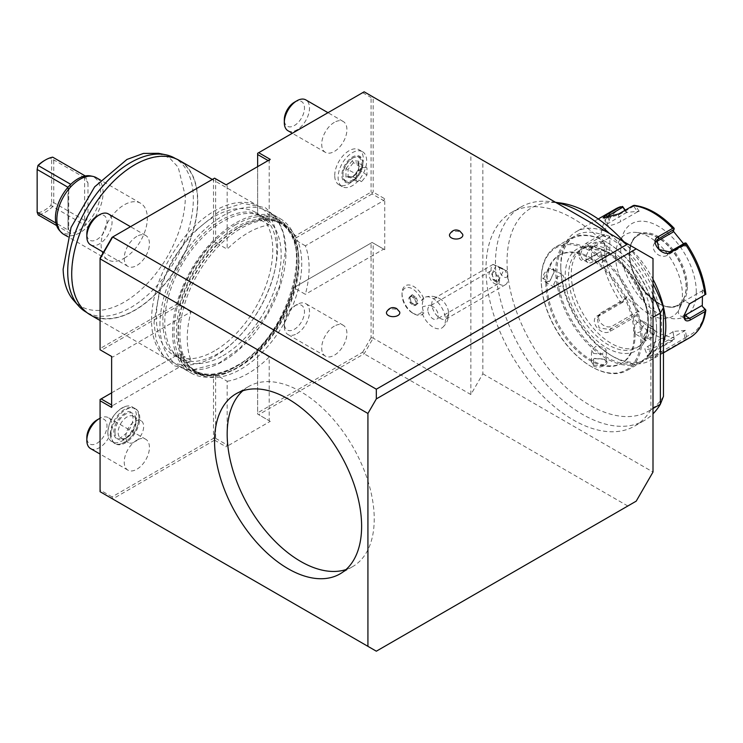 <?xml version="1.0" encoding="UTF-8"?>
<svg xmlns="http://www.w3.org/2000/svg" width="743" height="743" viewBox="0 0 743 743"><rect width="100%" height="100%" fill="white"/><g stroke="black" fill="none" stroke-linecap="round" stroke-linejoin="round"><path stroke-width="0.56" stroke-dasharray="3.71 2.79" d="M635.924 315.636L633.194 318.004A74.272 42.88 -120 0 0 672.638 340.777L674.18 339.44L673.957 337.591A72.071 41.608 60 0 1 635.924 315.636L639.175 311.976L637.55 311.531L612.455 326.019A8.916 7.031 35.1 0 1 601.746 323.994A8.916 7.031 35.1 0 1 599.703 314.103L597.196 317.679L599.034 327.886L609.975 329.558L633.751 315.831L637.55 311.531M633.751 315.831L634.318 316.425M672.638 340.777L649.828 353.947L646.93 356.464L651.5 357.717L662.403 352.823L685.213 339.653A74.272 42.88 -120 0 0 690.052 337.508M615.78 208.857A74.272 42.88 -120 0 0 600.901 234.769L586.496 243.091C582.01 245.961 579.466 250.029 578.843 255.304C579.466 260.254 582.02 261.777 586.496 259.855L600.901 251.533A74.272 42.88 -120 0 0 620.619 302.364L597.809 315.534C587.871 320.679 601.44 337.452 610.384 331.174L633.194 318.004M663.462 342.978A74.272 42.88 60 0 1 650.441 360.383A74.272 42.88 60 0 1 613.3 356.705A74.272 42.88 60 0 1 560.779 265.734A74.272 42.88 60 0 1 576.159 231.732A74.272 42.88 60 0 1 653.004 279.284M705.404 309.432A72.071 41.608 60 0 1 686.383 336.477L685.213 339.653M683.894 315.441L689.207 304.082M600.901 234.769L604.486 234.602A72.071 41.608 60 0 1 623.507 207.548M620.619 302.364L622.578 301.816L623.507 300.181A72.071 41.608 60 0 1 604.486 251.171L609.845 252.973L609.845 236.395L608.981 237.909L602.694 235.8L602.647 234.797M602.694 235.8L587.323 244.679C583.339 247.205 581.072 250.753 580.524 255.304L582.623 259.53L587.323 259.233L600.901 251.533M604.486 251.171L602.647 250.456M639.175 311.976L626.739 296.513L626.628 297.952L622.829 302.243L622.578 301.816M622.829 302.243L599.053 315.97L597.196 317.679M626.628 297.952L601.542 312.441A8.916 7.031 35.1 0 0 599.703 314.103M696.284 291.813A53.477 30.872 60 0 1 658.465 313.648A53.477 30.872 60 0 1 620.656 248.153A53.477 30.872 60 0 1 658.465 226.318A53.477 30.872 60 0 1 696.284 291.813M626.739 296.513L623.507 300.181M686.383 336.477L685.39 330.375L672.963 331.48L673.957 337.591M683.931 315.868A8.916 5.145 -60 0 1 680.272 315.905A8.916 5.145 -60 0 1 678.907 308.763A8.916 5.145 -60 0 1 684.73 300.906L701.42 291.275L705.07 294.897M685.919 243.017L686.383 243.853A72.071 41.608 60 0 1 705.404 292.863L705.85 294.377M705.404 292.863L702.284 289.761L701.42 291.275M634.085 205.319L635.924 206.443A72.071 41.608 60 0 1 673.957 228.398L674.18 228.407M625.272 210.167L626.739 212.359L639.175 211.253L637.55 211.82L633.751 206.183L634.318 205.393M633.751 206.183L618.38 215.052L604.626 218.498L604.588 217.987M626.739 212.359L609.938 222.426A8.916 1.885 158.8 0 0 607.087 225.166L604.449 218.349M624.974 210.334L626.628 212.795M609.845 236.395L604.486 234.602M702.284 289.761L702.432 296.42M683.56 243.806L685.39 246.221L686.383 243.853M673.957 228.398L673.297 231.147M639.175 211.253L635.924 206.443M608.981 237.909L592.292 247.54A8.916 5.145 120 0 0 586.468 255.397A8.916 5.145 120 0 0 587.834 262.539A8.916 5.145 120 0 0 592.292 262.093L608.981 252.462L602.694 250.354M609.845 252.973L608.981 252.462M629.386 254.022A40.113 23.154 60 0 1 637.689 235.661A40.113 23.154 60 0 1 647.627 233.961A40.113 23.154 60 0 1 686.105 286.77A40.113 23.154 60 0 1 684.238 297.376A40.113 23.154 60 0 1 677.802 305.132A40.113 23.154 60 0 1 646.893 294.386A40.113 23.154 60 0 1 629.386 254.022M615.613 256.149A47.236 27.277 -120 0 0 642.955 309.868A47.236 27.277 -120 0 0 680.216 307.221A47.236 27.277 -120 0 0 682.418 294.72A47.236 27.277 -120 0 0 637.095 232.522A47.236 27.277 -120 0 0 615.613 256.149M685.39 246.221L683.764 245.784L684.935 243.007M683.764 245.784L667.075 255.416A8.916 7.031 -144.9 0 1 656.366 253.391A8.916 7.031 -144.9 0 1 654.323 243.5A8.916 7.031 -144.9 0 1 655.995 241.93M672.963 230.757L672.852 232.197M637.55 211.82L620.86 221.451A8.916 1.885 158.8 0 1 612.251 224.971A8.916 1.885 158.8 0 1 607.087 225.166M672.963 331.48L674.18 339.44M674.012 339.077L650.236 352.804L647.682 355.043L647.552 355.953L652.744 355.851L661.159 351.829L684.935 338.102L685.919 338.39M685.39 330.375L658.669 345.43A8.916 1.885 -21.2 0 1 650.06 348.941A8.916 1.885 -21.2 0 1 644.905 349.136L647.552 355.953M684.935 338.102L683.764 330.941M672.852 331.917L647.757 346.405A8.916 1.885 -21.2 0 0 644.905 349.136M560.779 268.158L560.779 268.158A71.3 41.171 60 0 1 611.201 239.051A71.3 41.171 60 0 1 661.623 326.381A71.3 41.171 60 0 1 611.201 355.488A71.3 41.171 60 0 1 560.779 268.158L560.779 265.734L560.779 268.158M651.119 320.317A56.449 32.59 -120 0 0 626.47 263.505A56.449 32.59 -120 0 0 582.976 248.385A56.449 32.59 -120 0 0 571.283 274.223A56.449 32.59 -120 0 0 595.923 331.034A56.449 32.59 -120 0 0 639.426 346.154A56.449 32.59 -120 0 0 651.119 320.317M656.58 328.564A70.409 40.651 -120 0 0 606.79 242.329A70.409 40.651 -120 0 0 556.999 271.074A70.409 40.651 -120 0 0 606.79 357.309A70.409 40.651 -120 0 0 656.58 328.564L656.58 329.288A71.3 41.171 -120 0 0 606.158 241.958A71.3 41.171 -120 0 0 570.503 238.429A71.3 41.171 -120 0 0 555.736 271.074A71.3 41.171 -120 0 0 586.859 342.829A71.3 41.171 -120 0 0 641.813 361.934A71.3 41.171 -120 0 0 656.58 329.288L656.58 328.564M643.652 336.746L648.37 327.096L655.001 330.198C654.973 338.334 642.983 345.263 643.652 336.746L648.007 327.357L652.465 326.706L654.165 330.198L650.645 337.517L645.035 339.57L643.652 336.746M541.238 279.442A71.3 41.171 60 0 1 556.005 246.797A71.3 41.171 60 0 1 610.96 265.901A71.3 41.171 60 0 1 642.082 337.656A71.3 41.171 60 0 1 627.315 370.302A71.3 41.171 60 0 1 591.66 366.773A71.3 41.171 60 0 1 541.238 279.442L541.238 280.167A70.409 40.651 60 0 1 591.029 251.422A70.409 40.651 60 0 1 640.819 337.656A70.409 40.651 60 0 1 591.029 366.41A70.409 40.651 60 0 1 541.238 280.167L541.238 279.442M554.167 271.984C554.835 263.468 542.845 270.396 542.817 278.532L549.448 281.643L554.167 271.984L552.783 269.161L547.173 271.214L543.653 278.532L545.353 282.024L549.811 281.374L554.167 271.984M604.579 242.868L603.957 250.168L593.23 249.416C585.521 245.747 597.53 238.828 604.579 242.868L604.161 243.602L606.334 246.815L603.539 250.354L593.657 249.667L591.484 246.815L596.062 242.989L604.161 243.602M593.239 365.862C600.316 369.903 612.288 362.974 604.579 359.315L593.861 358.572L593.239 365.862L593.657 365.129L601.756 365.742L606.334 361.915L604.161 359.064L594.279 358.377L591.484 361.915L593.657 365.129M553.739 284.355L557.287 277.046L562.878 274.984L564.243 278.291L561.299 285.944L555.458 287.857L553.739 284.355M635.144 334.387A62.393 36.026 -120 0 0 607.913 271.594A62.393 36.026 -120 0 0 559.832 254.886A62.393 36.026 -120 0 0 546.913 283.445A62.393 36.026 60 0 0 574.144 346.229A62.393 36.026 60 0 0 622.225 362.946A62.393 36.026 60 0 0 635.144 334.387M545.864 284.049A62.393 36.026 60 0 1 558.782 255.49A62.393 36.026 60 0 1 606.864 272.207A62.393 36.026 60 0 1 634.095 334.991A62.393 36.026 60 0 1 621.176 363.55A62.393 36.026 60 0 1 573.094 346.842A62.393 36.026 60 0 1 545.864 284.049M663.462 396.353A117.292 67.715 60 0 1 529.583 340.285A117.292 67.715 60 0 1 556.052 202.542M624.027 241.846A117.292 67.715 60 0 1 653.004 283.65M653.004 294.98A123.301 71.189 -120 0 0 609.362 233.386M555.894 202.505A123.301 71.189 -120 0 0 551.52 201.762A123.301 71.189 -120 0 0 520.982 206.991A123.301 71.189 -120 0 0 520.982 349.359A123.301 71.189 -120 0 0 644.274 420.547A123.301 71.189 -120 0 0 653.004 413.823M653.004 408.483L650.905 409.69L650.905 318.506L653.004 317.298M653.004 258.573L373.172 97.017L373.172 192.112L372.122 192.716L371.073 192.112L293.485 236.906L293.81 239.144A86.16 49.744 120 0 0 279.702 221.804A86.16 49.744 120 0 0 257.635 218.256L261.833 220.68A86.16 49.744 120 0 1 274.966 220.866L272.44 220.355A85.324 49.261 -60 0 1 296.318 284.69A85.324 49.261 -60 0 1 238.633 367.256A85.324 49.261 120 0 1 188.657 365.472A85.324 49.261 120 0 1 185.341 295.686A85.324 49.261 120 0 1 238.633 227.915A85.324 49.261 -60 0 1 272.44 220.355L280.938 223.55A85.269 49.233 -60 0 1 294.014 291.878A85.269 49.233 -60 0 1 238.308 367.014A85.269 49.233 120 0 1 195.669 371.24L188.657 365.472L190.366 367.404A86.16 49.744 120 0 0 197.749 373.46A86.16 49.744 120 0 0 219.817 377.007L215.619 374.583L213.51 375.429A87.646 50.598 -60 0 1 177.661 354.727L179.434 353.696A86.16 49.744 120 0 0 193.542 371.036A86.16 49.744 120 0 0 215.619 374.583L215.619 438.333L214.56 438.937L214.56 440.153L226.123 446.822L227.172 445.001L227.172 381.252L219.817 377.007A86.16 49.744 -60 0 0 240.825 369.197A86.16 49.744 -60 0 0 261.833 352.749A86.16 49.744 120 0 0 298.008 290.086L305.364 294.33A86.16 49.744 120 0 0 305.364 245.822L383.676 200.601L372.122 193.932L372.122 192.716M227.172 381.252A86.16 49.744 -60 0 0 269.189 357.002L269.189 420.742L257.635 414.074L257.635 350.325A86.16 49.744 120 0 0 293.81 287.662L372.122 242.45L373.172 243.054L373.172 338.149L470.867 394.542L482.839 373.803L482.839 160.33M482.839 373.803L653.004 472.046M650.905 409.69A123.301 71.189 60 0 1 634.819 425.999A123.301 71.189 60 0 1 511.528 354.82A123.301 71.189 60 0 1 511.528 212.442A123.301 71.189 60 0 1 650.905 318.506M112.063 237.342L213.51 178.766L213.51 240.379A89.132 51.462 -60 0 1 257.635 214.903L257.635 153.299L364.144 91.807L373.172 97.017L371.073 97.519L371.073 192.112M470.867 394.542L470.867 153.42M627.798 506.011L364.144 353.798L362.658 352.228L257.635 412.857L257.635 349.953L269.189 357.002M372.122 193.932L293.81 239.144L298.008 241.568A86.16 49.744 -60 0 1 298.008 290.086L293.485 287.847L371.073 243.054L371.073 337.647L373.172 338.149L364.144 353.798L258.685 414.678L257.635 414.074L257.635 412.857M373.172 243.054L384.735 249.722L384.735 198.78L373.172 192.112M412.458 312.961A14.767 8.526 -120 0 1 402.019 294.887A14.767 8.526 -120 0 1 409.922 287.755A14.767 8.526 -120 0 1 421.662 300.534A17.544 10.133 60 0 1 425.46 297.079A17.544 10.133 60 0 1 437.766 302.271A17.544 10.133 60 0 1 445.345 318.013A17.544 10.133 60 0 1 442.865 327.226A17.544 10.133 60 0 1 421.662 311.921A14.767 8.526 -120 0 1 412.458 312.961L413.786 313.732A16.634 9.603 60 0 1 402.019 293.355A16.634 9.603 60 0 1 405.464 285.739A16.634 9.603 60 0 1 423.891 299.011L423.909 299.011A17.098 9.873 60 0 0 422.414 306.943A17.098 9.873 60 0 0 423.909 312.924L421.662 311.921M384.735 198.78L383.676 200.601M384.735 249.722L383.676 249.119L305.364 294.33M371.073 243.054L372.122 242.45L383.676 249.119M177.661 303.785A87.646 50.598 -60 0 1 213.51 241.679L215.619 242.515A86.16 49.744 120 0 0 179.434 305.178L177.661 303.785L100.073 348.578L100.073 349.786L101.122 350.399L112.676 357.067L190.988 311.846A86.16 49.744 120 0 0 190.988 360.364L112.676 405.585L111.626 404.972M257.635 166.636L257.635 214.903A89.132 51.462 -60 0 1 280.139 218.628A89.132 51.462 -60 0 1 294.609 236.255A89.132 51.462 -60 0 1 298.593 259.428A89.132 51.462 120 0 1 294.609 287.197A89.132 51.462 -60 0 1 257.635 351.253A89.132 51.462 120 0 1 213.51 376.72A89.132 51.462 -60 0 1 191.007 373.005A89.132 51.462 -60 0 1 176.537 355.368A89.132 51.462 120 0 1 172.552 332.205A89.132 51.462 -60 0 1 176.537 304.426A89.132 51.462 -60 0 1 213.51 240.379L213.51 241.679M257.635 216.204A87.646 50.598 -60 0 1 293.485 236.906M293.485 287.847A87.646 50.598 -60 0 1 257.635 349.953M214.56 440.153L112.676 498.98L112.063 496.909L213.51 438.333L213.51 375.429M112.063 496.909L100.073 489.981L100.073 399.52L177.661 354.727M190.988 311.846L179.434 305.178L101.122 350.399M100.073 258.109L100.073 348.578M136.833 236.385A17.823 10.291 120 0 0 125.186 252.091A17.823 10.291 120 0 0 127.917 266.375A17.823 10.291 120 0 0 136.833 265.492A17.823 10.291 120 0 0 148.479 249.787A17.823 10.291 120 0 0 145.749 235.503A17.823 10.291 120 0 0 136.833 236.385M159.94 324.923A89.132 51.462 -60 0 1 198.845 235.225A89.132 51.462 -60 0 1 267.536 211.346A89.132 51.462 -60 0 1 285.99 252.146A89.132 51.462 -60 0 1 247.085 341.845A89.132 51.462 -60 0 1 178.404 365.723A89.132 51.462 -60 0 1 159.94 324.923M222.965 355.73A82.297 47.515 120 0 0 276.73 283.213A82.297 47.515 120 0 0 264.118 217.262A82.297 47.515 120 0 0 222.965 221.34A82.297 47.515 -60 0 0 169.209 293.866A82.297 47.515 -60 0 0 181.821 359.807A82.297 47.515 -60 0 0 222.965 355.73M214.56 350.882A82.297 47.515 -60 0 1 173.416 354.959A82.297 47.515 -60 0 1 160.804 289.008A82.297 47.515 -60 0 1 214.56 216.492A82.297 47.515 120 0 1 255.713 212.414A82.297 47.515 120 0 1 268.325 278.365A82.297 47.515 120 0 1 214.56 350.882M277.585 247.298A89.132 51.462 120 0 0 259.131 206.498A89.132 51.462 120 0 0 190.449 230.376A89.132 51.462 120 0 0 151.544 320.075A89.132 51.462 120 0 0 169.998 360.875A89.132 51.462 120 0 0 238.679 336.997A89.132 51.462 120 0 0 277.585 247.298M179.295 160.404A89.132 51.462 -60 0 1 197.759 201.214A89.132 51.462 120 0 1 158.853 290.903A89.132 51.462 120 0 1 90.172 314.781M197.545 201.334A88.835 51.286 -60 0 1 158.77 290.727A88.835 51.286 -60 0 1 90.321 314.53A88.835 51.286 -60 0 1 71.922 273.861A88.835 51.286 -60 0 1 110.698 184.459A88.835 51.286 -60 0 1 179.147 160.664A88.835 51.286 -60 0 1 197.545 201.334M90.321 314.53L86.114 312.106A88.835 51.286 120 0 0 154.572 288.303A88.835 51.286 120 0 0 193.347 198.901A88.835 51.286 120 0 0 175.469 158.547M158.482 153.299L169.692 158.11L178.218 167.268L185.351 196.245A86.448 49.911 -60 0 1 142.136 288.674A86.448 49.911 -60 0 1 73.603 300.311M124.23 258.22A32.683 18.872 120 0 0 145.582 229.42A32.683 18.872 120 0 0 140.566 203.229A32.683 18.872 120 0 0 124.23 204.845A32.683 18.872 120 0 0 102.878 233.646A32.683 18.872 120 0 0 107.893 259.836A32.683 18.872 120 0 0 124.23 258.22M63.629 234.286A32.683 18.872 120 0 0 79.975 232.661A32.683 18.872 -60 0 0 101.317 203.861A32.683 18.872 -60 0 0 96.311 177.679M37.15 212.201L37.15 210.78L38.199 214.931A31.94 18.436 120 0 0 52.697 206.563L85.259 225.361A31.94 18.436 120 0 0 100.389 195.409A31.94 18.436 120 0 0 90.665 175.942M85.259 175.961L87.99 183.057L84.628 177.716L84.628 220.448C85.751 220.662 86.866 218.879 87.99 215.117L85.259 225.361A31.94 18.436 -60 0 1 78.015 230.924A31.94 18.436 120 0 1 70.761 233.729L68.031 226.643L68.727 229.438L68.031 230.033L55.929 223.049M84.628 177.716L53.747 159.894L51.648 160.107L50.83 157.999L52.697 157.163L53.747 159.894L53.747 202.625L51.648 202.412L50.83 205.458A30.454 17.581 120 0 1 37.958 212.888M84.628 220.448L53.747 202.625L52.697 206.563L50.83 205.458M51.648 160.107L51.648 202.412M50.83 157.999A30.454 17.581 120 0 0 44.394 160.581M37.15 210.78L37.15 168.475M68.031 230.033L67.984 187.273M68.031 187.301L68.727 189.837L68.031 194.573L70.761 184.338M59.31 230.256A31.94 18.436 120 0 0 70.761 233.729L56.626 225.566M136.833 440.153A17.823 10.291 120 0 0 125.186 455.858A17.823 10.291 120 0 0 127.917 470.143A17.823 10.291 120 0 0 136.833 469.26A17.823 10.291 120 0 0 148.479 453.555A17.823 10.291 120 0 0 145.749 439.271A17.823 10.291 120 0 0 136.833 440.153M107.846 432.63A20.2 11.665 120 0 0 108.209 436.122A20.2 11.665 120 0 0 123.737 439.837A20.2 11.665 120 0 0 136.415 416.136A20.2 11.665 120 0 0 125.335 406.458A20.2 11.665 120 0 0 107.846 432.63M111.626 392.852L179.434 353.696L183.642 356.12A86.16 49.744 -60 0 1 183.642 307.602A86.16 49.744 120 0 1 219.817 244.939A86.16 49.744 -60 0 1 240.825 228.5A86.16 49.744 -60 0 1 261.833 220.68L269.189 224.934L269.189 161.185L270.238 159.364M213.51 438.333L214.56 438.937M215.619 438.333L227.172 445.001M269.189 420.742L270.238 421.355L226.123 446.822M270.238 421.355L258.685 414.678M449.682 234.221A6.687 3.864 180 0 1 454.382 231.444A6.687 3.864 180 0 1 460.883 232.438A6.687 3.864 180 0 1 462.638 234.221M386.657 311.846A6.687 3.864 180 0 1 391.357 309.069A6.687 3.864 180 0 1 397.858 310.063A6.687 3.864 180 0 1 399.613 311.846M226.123 184.831L214.56 178.162L213.51 178.766M227.172 185.444L227.172 249.184A86.16 49.744 -60 0 1 269.189 224.934M215.619 178.766L215.619 242.515L227.172 249.184M111.626 356.464L112.676 357.067M111.626 407.405L112.676 405.585M190.988 360.364L183.642 356.12A86.16 49.744 120 0 0 190.366 367.404M100.073 491.699L100.073 489.981M305.364 245.822L298.008 241.568A86.16 49.744 120 0 0 283.9 224.228A86.16 49.744 120 0 0 274.966 220.866M362.658 92.661L371.073 97.519M334.313 122.372A17.823 10.291 120 0 0 322.666 138.077A17.823 10.291 120 0 0 325.397 152.361A17.823 10.291 120 0 0 334.313 151.479A17.823 10.291 120 0 0 345.959 135.774A17.823 10.291 120 0 0 343.22 121.49A17.823 10.291 120 0 0 334.313 122.372M334.731 175.497A20.2 11.665 -60 0 1 343.554 155.166A20.2 11.665 -60 0 1 359.12 149.752A20.2 11.665 -60 0 1 363.299 159.002A20.2 11.665 -60 0 1 354.485 179.332A20.2 11.665 -60 0 1 338.919 184.747A20.2 11.665 -60 0 1 334.731 175.497M268.139 160.572L269.189 161.185M288.005 130.768A17.823 10.291 -60 0 0 296.912 129.886A17.823 10.291 120 0 0 308.559 114.181A17.823 10.291 120 0 0 305.828 99.896M294.395 102.237A14.256 8.238 120 0 1 304.481 108.06A14.256 8.238 120 0 1 294.395 125.521A14.256 8.238 -60 0 1 284.309 119.697M362.482 151.693A20.2 11.665 120 0 1 366.661 160.943A20.2 11.665 -60 0 1 357.847 181.273A20.2 11.665 -60 0 1 342.272 186.688A20.2 11.665 -60 0 1 338.093 177.438A20.2 11.665 120 0 1 346.907 157.107A20.2 11.665 120 0 1 362.482 151.693L359.12 149.752M362.881 163.126A14.851 8.572 -60 0 1 352.377 181.32A14.851 8.572 -60 0 1 341.873 175.255A14.851 8.572 120 0 1 352.377 157.061A14.851 8.572 120 0 1 362.881 163.126L362.881 163.729A14.108 8.145 -60 0 1 352.906 181.013A14.108 8.145 -60 0 1 342.922 175.255A14.108 8.145 -60 0 1 352.906 157.971A14.108 8.145 -60 0 1 362.881 163.729M352.906 157.971L352.377 158.268A13.374 7.718 -60 0 0 342.922 174.642L342.922 175.255M352.377 158.268A13.374 7.718 -60 0 1 361.832 163.729A13.374 7.718 120 0 1 352.377 180.103A13.374 7.718 120 0 1 342.922 174.642M358.785 161.222L358.785 169.757L352.377 177.726L345.978 177.15L348.105 176.444L348.105 169.33L353.445 162.689L358.785 163.163L358.785 170.277L353.445 176.918L347.678 176.314L353.445 176.918L352.377 177.726L353.445 176.918L361.618 181.636L356.287 181.162L356.287 174.048L361.618 167.407L353.445 162.689L352.377 160.646L358.785 161.222L358.785 163.163L366.958 167.89L366.958 175.004L361.618 181.636M345.978 177.15L345.978 168.615L356.287 174.048M358.785 169.757L366.958 175.004M361.618 167.407L366.958 167.89M356.287 181.162L348.105 176.444M371.073 337.647L362.658 352.228M334.313 326.14A17.823 10.291 120 0 0 322.666 341.845A17.823 10.291 120 0 0 325.397 356.129A17.823 10.291 120 0 0 334.313 355.247A17.823 10.291 120 0 0 345.959 339.542A17.823 10.291 120 0 0 343.22 325.258A17.823 10.291 120 0 0 334.313 326.14M296.912 333.663A17.823 10.291 120 0 0 308.559 317.948A17.823 10.291 120 0 0 305.828 303.664A17.823 10.291 120 0 0 296.912 304.546L296.912 304.546A17.823 10.291 -60 0 0 284.309 326.381A17.823 10.291 -60 0 0 288.005 334.545A17.823 10.291 -60 0 0 296.912 333.663M294.395 306.005A14.256 8.238 120 0 1 304.481 311.828A14.256 8.238 120 0 1 294.395 329.288A14.256 8.238 -60 0 1 284.309 323.474A14.256 8.238 -60 0 1 294.395 306.005L296.912 304.546M242.785 390.79A103.983 60.034 60 0 1 248.71 386.481A103.983 60.034 60 0 1 328.833 414.343A103.983 60.034 60 0 1 374.231 518.985A103.983 60.034 60 0 1 352.693 566.593A103.983 60.034 60 0 1 346.006 569.565M90.525 448.558A17.823 10.291 -60 0 0 99.441 447.676A17.823 10.291 120 0 0 111.088 431.962A17.823 10.291 120 0 0 108.348 417.677A17.823 10.291 120 0 0 100.073 418.216M96.915 420.018A14.256 8.238 120 0 1 107.001 425.841A14.256 8.238 120 0 1 96.915 443.302A14.256 8.238 -60 0 1 86.838 437.488M110.363 434.088A20.2 11.665 -60 0 1 119.186 413.758A20.2 11.665 -60 0 1 134.752 408.344A20.2 11.665 -60 0 1 138.569 414.102A20.2 11.665 -60 0 1 138.932 417.594A20.2 11.665 -60 0 1 121.443 443.766A20.2 11.665 -60 0 1 114.552 443.339A20.2 11.665 -60 0 1 110.363 434.088M135.588 408.826A20.2 11.665 -60 0 0 120.022 414.241A20.2 11.665 -60 0 0 111.209 434.571A20.2 11.665 120 0 0 115.388 443.822A20.2 11.665 120 0 0 130.954 438.407A20.2 11.665 120 0 0 139.777 418.077A20.2 11.665 -60 0 0 135.588 408.826L134.752 408.344M114.989 432.389A14.851 8.572 -60 0 1 125.493 414.195A14.851 8.572 -60 0 1 135.997 420.259A14.851 8.572 120 0 1 125.493 438.454A14.851 8.572 120 0 1 114.989 432.389M135.997 422.08A12.631 7.291 -60 0 0 133.378 416.303A12.631 7.291 -60 0 0 123.644 419.684A12.631 7.291 -60 0 0 118.137 432.389A12.631 7.291 120 0 0 120.756 438.166A12.631 7.291 120 0 0 127.062 437.543A12.631 7.291 120 0 0 135.997 422.08L135.997 420.259M125.808 436.819A12.631 7.291 -60 0 1 131.316 424.104A12.631 7.291 -60 0 1 141.049 420.724A12.631 7.291 -60 0 1 143.659 426.51A12.631 7.291 -60 0 1 138.152 439.215A12.631 7.291 -60 0 1 128.418 442.596A12.631 7.291 -60 0 1 125.808 436.819M90.525 244.781A17.823 10.291 -60 0 0 99.441 243.899A17.823 10.291 120 0 0 111.088 228.194A17.823 10.291 120 0 0 108.348 213.91M96.915 216.25A14.256 8.238 120 0 1 107.001 222.073A14.256 8.238 120 0 1 96.915 239.534A14.256 8.238 -60 0 1 86.838 233.711M421.662 300.534L423.891 299.011M499.77 267.935L506.986 271A5.944 3.427 60 0 1 507.859 274.455A5.944 3.427 60 0 1 502.844 276.322A5.944 3.427 60 0 1 499.77 267.935L493.12 264.424A11.888 6.863 -120 0 0 491.123 270.926A11.888 6.863 -120 0 0 496.761 282.089A11.888 6.863 -120 0 0 505.398 284.745L446.162 318.951A11.888 6.863 -120 0 1 437.525 316.286A11.888 6.863 -120 0 1 431.897 305.122A11.888 6.863 60 0 1 434.284 298.361A11.888 6.863 60 0 1 441.286 299.643A11.888 6.863 60 0 1 448.549 312.19A17.823 8.851 173.8 0 1 445.345 318.013M423.891 312.942A16.634 9.603 60 0 1 422.108 314.558A16.634 9.603 60 0 1 413.786 313.732M446.162 318.951A11.888 6.863 -120 0 0 448.558 312.246A11.888 6.863 -120 0 0 448.549 312.19M505.398 284.745A11.888 6.863 -120 0 0 507.859 279.312A11.888 6.863 -120 0 0 507.785 277.984A11.888 6.863 -120 0 0 504.135 269.096L506.986 271M493.12 264.424L504.135 269.096M497.494 266.124L504.033 269.495L497.494 266.124M492.414 275.393L492.6 272.672L494.569 272.179L498.655 278.04L498.181 281.439L497.596 281.736L498.181 281.439C496.612 282.47 494.819 281.708 492.795 279.154L492.414 275.393M492.795 279.154L498.219 281.523L504.033 269.495M499.528 279.628A7.43 4.291 60 0 1 498.033 283.854A7.43 4.291 60 0 1 492.637 282.191A7.43 4.291 60 0 1 489.117 275.216A7.43 4.291 60 0 1 490.612 270.991A7.43 4.291 60 0 1 496.008 272.653A7.43 4.291 60 0 1 499.528 279.628M427.847 310.593A7.43 4.291 60 0 1 429.333 306.367A7.43 4.291 60 0 1 434.739 308.029A7.43 4.291 60 0 1 438.259 315.004A7.43 4.291 60 0 1 436.763 319.23A7.43 4.291 60 0 1 431.367 317.567A7.43 4.291 60 0 1 427.847 310.593M423.909 312.924A16.634 9.603 60 0 1 422.126 314.54A16.634 9.603 60 0 1 405.492 304.936A16.634 9.603 60 0 1 405.492 285.721A16.634 9.603 60 0 1 423.909 299.011M418.021 303.32L415.356 305.624L411.139 302.429L409.588 296.949L409.653 297.627L411.984 295.621L415.671 298.398L417.018 303.19L414.687 305.197L411 302.41L409.588 296.949L408.78 298.129L411.111 296.123L414.798 298.9L416.479 297.832L418.021 303.32L417.018 303.19L413.814 305.698L410.127 302.921L408.78 298.129M409.588 296.949L412.263 294.646L409.718 297.581M411.139 302.429L410.127 302.921M415.356 305.624L414.687 305.197L415.356 305.624M411.111 296.123L411.984 295.621M414.798 298.9L416.145 303.692M413.814 305.698L414.687 305.197M593.657 353.492L591.484 350.259L596.062 346.154L604.161 347.427L606.334 350.259L601.756 354.077L593.657 353.492M633.575 330.44L634.94 333.746L640.531 331.684L644.079 324.375L642.37 320.883L636.519 322.796L633.575 330.44M604.161 255.239L596.062 254.654L591.484 258.471L593.657 261.304L601.756 262.576L606.334 258.471L604.161 255.239M683.885 315.933L683.885 314.976M586.496 243.091L587.323 244.679L592.292 247.54M578.843 255.304L580.524 255.304M586.496 259.855L587.323 259.233L592.292 262.093M597.809 315.534L599.053 315.97L601.542 312.441M610.384 331.174L609.975 329.558L612.455 326.019M689.69 303.776L684.73 300.906M618.789 213.91L618.38 215.052L620.86 221.451M687.349 286.659A40.856 23.59 60 0 1 658.465 303.339A40.856 23.59 60 0 1 629.581 253.307A40.856 23.59 60 0 1 658.465 236.627A40.856 23.59 60 0 1 687.349 286.659M629.581 253.911A40.113 23.154 60 0 1 637.884 235.55A40.113 23.154 60 0 1 668.793 246.295A40.113 23.154 60 0 1 686.3 286.659A40.113 23.154 60 0 1 677.997 305.02A40.113 23.154 60 0 1 647.088 294.274A40.113 23.154 60 0 1 629.581 253.911M667.075 255.416L669.564 251.886M608.034 217.523L609.938 222.426M649.828 353.947L650.236 352.804L647.757 346.405M662.403 352.823L661.159 351.829L658.669 345.43M568.553 275.802A56.449 32.59 60 0 1 580.246 249.964A56.449 32.59 60 0 1 623.739 265.084A56.449 32.59 60 0 1 648.379 321.895A56.449 32.59 60 0 1 636.695 347.733A56.449 32.59 60 0 1 593.193 332.613A56.449 32.59 60 0 1 568.553 275.802M648.379 323.837A58.827 33.964 60 0 1 606.79 347.845A58.827 33.964 60 0 1 565.191 275.802A58.827 33.964 60 0 1 606.79 251.784A58.827 33.964 60 0 1 648.379 323.837M655.001 330.198L654.165 330.198M542.817 278.532L543.653 278.532M235.568 224.739A87.052 50.255 120 0 0 174.02 331.35A87.052 50.255 120 0 0 235.568 366.893A87.052 50.255 -60 0 0 297.126 260.273A87.052 50.255 -60 0 0 235.568 224.739M87.99 183.057L87.99 215.117M68.031 226.643L68.031 194.573M345.978 168.615L352.377 160.646M238.308 227.776A85.269 49.233 -60 0 1 280.938 223.55L279.47 222.696A85.269 49.233 -60 0 1 292.538 291.024A85.269 49.233 -60 0 1 236.831 366.16A85.269 49.233 120 0 1 194.202 370.385A85.269 49.233 120 0 1 181.125 302.057A85.269 49.233 120 0 1 236.831 226.921A85.269 49.233 -60 0 1 279.47 222.696C317.066 239.144 287.903 339.57 235.94 366.076C219.454 375.234 205.542 376.673 194.202 370.385L195.669 371.24A85.269 49.233 120 0 1 182.602 302.912A85.269 49.233 120 0 1 238.308 227.776M431.897 305.122A17.823 8.851 -6.2 0 0 422.414 306.943M412.263 294.646L416.479 297.832M663.462 352.86L650.441 360.383M689.578 303.785L688.863 304.333M598.236 218.99L576.159 231.732M685.483 318.914L680.272 315.905M603.084 217.885L604.626 218.498M587.834 262.539L582.623 259.53M637.689 235.661L637.884 235.55C632.646 238.698 629.953 244.716 629.795 253.604C628.383 281.03 662.45 316.499 677.997 305.02L677.802 305.132M684.238 297.376L680.216 307.221M647.627 233.961L637.095 232.522M654.323 243.5L656.84 239.924M646.93 356.464L647.682 355.043M613.3 356.705L611.201 355.488M582.976 248.385L580.246 249.964C601.078 233.934 649.856 284.123 647.692 322.861C647.422 335.279 643.763 343.572 636.695 347.733L639.426 346.154M606.158 241.958L606.79 242.329M556.005 246.797L570.503 238.429M641.813 361.934L627.315 370.302M552.783 269.161L562.878 274.984M545.353 282.024L555.458 287.857M591.66 366.773L591.029 366.41M558.782 255.49L559.832 254.886M555.541 202.31L551.52 201.762M267.536 211.346L280.139 218.628M178.404 365.723L191.007 373.005M173.416 354.959L181.821 359.807M264.118 217.262L255.713 212.414M259.131 206.498L212.312 179.462M169.998 360.875L100.073 320.502M179.147 160.664L174.949 158.24M107.893 259.836L67.873 236.729M140.566 203.229L100.556 180.131M68.727 189.837L68.727 229.438M193.542 371.036L197.749 373.46M279.702 221.804L283.9 224.228M343.22 121.49L327.979 112.685M325.397 152.361L292.324 133.266M342.272 186.688L338.919 184.747M352.377 181.32L352.906 181.013M358.358 169.822L352.581 177.001M358.34 162.346L358.34 169.868M343.22 325.258L305.828 303.664M325.397 356.129L288.005 334.545M284.309 323.474L284.309 326.381M352.693 566.593L340.09 573.865M248.71 386.481L236.098 393.762M145.749 439.271L108.348 417.677M127.917 470.143L100.073 454.066M113.753 432.389C114.106 424.216 118.276 417.566 126.254 412.439C130.146 410.257 132.412 412.049 133.025 417.835C132.672 426.008 128.502 432.658 120.524 437.776C116.623 439.967 114.366 438.166 113.753 432.389M108.209 436.122L107.809 432.389C109.063 419.925 114.905 411.288 125.335 406.458M138.569 414.102L138.969 417.835C137.715 430.29 131.873 438.937 121.443 443.766M115.388 443.822L114.552 443.339M127.062 437.543L125.493 438.454M133.378 416.303L141.049 420.724M120.756 438.166L128.418 442.596M145.749 235.503L130.499 226.699M127.917 266.375L103.453 252.249M425.46 297.079C431.163 295.445 436.438 296.29 441.286 299.643M402.019 294.887L402.019 293.355M442.865 327.226C447.137 323.103 449.041 318.115 448.558 312.246M507.859 274.455L507.859 279.312M493.148 264.378L434.284 298.361M496.008 265.613L492.6 272.672M490.612 270.991L429.333 306.367M498.033 283.854L436.763 319.23M415.105 305.224L411.241 302.308L409.82 297.246M634.819 425.999L644.274 420.547M511.528 212.442L520.982 206.991M621.176 363.55L622.225 362.946M591.484 361.915L591.484 350.259M606.334 361.915L606.334 350.259M645.035 339.57L634.94 333.746M652.465 326.706L642.37 320.883M591.484 246.815L591.484 258.471M606.334 246.815L606.334 258.471M154.015 322.759L160.302 286.538L172.246 260.022L190.134 235.002L220.309 210.52L242.432 203.331L265.455 207.743L277.343 219.176L283.482 233.423L285.618 250.679L279.433 286.584L266.644 314.698L240.323 347.798L219.352 362.9L190.775 370.339L174.159 365.677L162.243 354.179L156.141 339.969L154.015 322.759M162.931 322.694C163.116 334.378 165.615 343.591 170.407 350.352L178.626 357.968L189.261 361.302C196.198 362.008 203.935 360.364 212.461 356.389C245.441 342.077 278.133 288.451 276.702 250.744C276.517 239.032 274.009 229.801 269.189 223.039L260.988 215.461L250.317 212.126C243.388 211.439 235.68 213.083 227.182 217.04C194.202 231.342 161.491 284.978 162.931 322.694"/><path stroke-width="1.11" d="M653.004 279.284A74.272 42.88 60 0 1 665.821 326.381A74.272 42.88 60 0 1 663.462 342.978M663.462 352.86L690.052 337.508A74.272 42.88 -120 0 0 704.931 311.596L690.526 319.917C686.383 322.025 684.173 320.707 683.885 315.951L689.578 303.785L704.931 294.832A74.272 42.88 -120 0 0 685.213 244.001L670.808 252.323C662.319 257.821 648.862 240.983 658.233 236.683L672.638 228.361A74.272 42.88 -120 0 0 633.194 205.588L618.789 213.91L603.084 217.885L606.214 215.033L620.619 206.712A74.272 42.88 -120 0 0 615.78 208.857L598.236 218.99M704.931 311.596L705.85 310.035L705.07 309.459L689.69 318.329L685.483 318.914L683.894 315.441M689.207 304.082L704.931 294.832M625.272 210.167L622.578 206.443L615.78 208.857M702.432 296.42L702.284 306.339L705.404 309.432M702.284 306.339L705.07 309.459M701.42 305.828L684.73 315.469A8.916 5.145 -60 0 1 683.931 315.868M686.3 243.398C697.231 259.781 703.742 276.61 705.831 293.903L705.85 294.377M685.213 244.001L685.919 243.017L686.383 243.853M670.808 252.323L669.564 251.886L684.935 243.007L685.919 243.017M669.564 251.886L659.097 249.527L656.84 239.924L674.012 229.429L674.18 228.407L672.638 228.361M633.194 205.588L634.318 205.393M604.588 217.987L622.829 207.158L622.578 206.443M622.829 207.158L624.974 210.334M673.297 231.147L683.56 243.806M655.995 241.93A8.916 7.031 -144.9 0 1 656.162 241.837L672.852 232.197L674.012 229.429M653.004 283.65A117.292 67.715 60 0 1 663.462 307.546L663.462 396.353L660.36 404.238A123.301 71.189 -120 0 1 653.004 413.823M556.052 202.542A117.292 67.715 60 0 1 560.389 202.969A117.292 67.715 60 0 1 624.027 241.846M653.004 317.298L660.36 313.054L663.462 307.546M653.004 408.483L660.36 404.238L660.36 313.054A123.301 71.189 -120 0 0 653.004 294.98M609.362 233.386A123.301 71.189 -120 0 0 555.894 202.505M653.004 472.046L653.004 258.573L364.144 91.807L258.685 152.696L270.238 159.364L226.123 184.831L214.56 178.162L112.063 237.342L100.073 258.109L100.073 349.786L111.626 356.464L111.626 407.405L100.073 400.728L100.073 491.699L376.329 651.193L636.203 501.163L653.004 472.046M100.073 320.502L90.172 314.781A89.132 51.462 120 0 1 71.709 273.981A89.132 51.462 -60 0 1 110.614 184.283A89.132 51.462 -60 0 1 179.295 160.404L212.312 179.462M175.469 158.547A88.835 51.286 120 0 0 174.949 158.24A88.835 51.286 120 0 0 165.726 154.776A88.835 51.286 120 0 0 101.076 188.109A88.835 51.286 120 0 0 67.715 271.436A88.835 51.286 120 0 0 78.507 305.847A88.835 51.286 120 0 0 86.114 312.106L86.68 312.431M78.507 305.847L73.603 300.311A86.448 49.911 -60 0 1 63.136 269.226L71.049 227.442L94.64 186.855L126.96 159.439L143.445 153.429L158.482 153.299L165.726 154.776M85.259 175.961L52.697 157.163A31.94 18.436 120 0 0 45.444 159.968A31.94 18.436 120 0 0 38.199 165.531L70.761 184.338A31.94 18.436 120 0 1 78.015 178.766A31.94 18.436 -60 0 1 85.259 175.961A31.94 18.436 120 0 1 90.665 175.942L92.921 176.397A32.683 18.872 -60 0 0 79.975 179.295A32.683 18.872 120 0 0 59.561 205.254A32.683 18.872 120 0 0 60.833 231.983A32.683 18.872 120 0 0 63.629 234.286L67.873 236.729M92.921 176.397A32.683 18.872 -60 0 1 96.311 177.679L100.556 180.131M45.444 159.968L44.394 160.581A30.454 17.581 120 0 0 37.958 165.429L37.15 169.469L37.958 165.429M55.929 223.049L37.15 212.201L37.15 169.469L67.984 187.273M70.761 184.338A31.94 18.436 120 0 0 59.31 230.256L60.833 231.983M37.15 212.201L38.199 214.931L56.626 225.566M100.073 400.728L100.073 399.52L111.626 392.852M100.073 491.699L376.329 651.193L636.203 501.163M367.924 413.461L376.329 398.907L376.329 389.202L112.676 236.989L100.073 258.824L367.924 413.461L367.924 646.345M361.618 526.267A103.983 60.034 -120 0 0 316.23 421.615A103.983 60.034 -120 0 0 236.098 393.762A103.983 60.034 -120 0 0 214.56 441.361A103.983 60.034 -120 0 0 259.957 546.012A103.983 60.034 -120 0 0 340.09 573.865A103.983 60.034 -120 0 0 361.618 526.267M376.329 398.907L636.203 248.877M376.329 389.202L627.798 244.02M451.428 237.899A6.687 3.864 180 0 1 449.682 234.221C452.264 230.079 455.598 228.983 459.694 230.934L462.638 234.221A6.687 3.864 180 0 1 459.462 238.522A6.687 3.864 180 0 1 451.428 237.899M388.403 315.524A6.687 3.864 180 0 1 386.657 311.846C389.239 307.704 392.573 306.608 396.669 308.559L399.613 311.846A6.687 3.864 180 0 1 396.437 316.146A6.687 3.864 180 0 1 388.403 315.524M111.626 404.972L101.122 398.907M257.635 166.636L257.635 153.299L258.685 152.696M257.635 154.507L268.139 160.572M327.979 112.685L305.828 99.896A17.823 10.291 120 0 0 296.912 100.779L296.912 100.779A17.823 10.291 -60 0 0 284.309 122.614A17.823 10.291 -60 0 0 288.005 130.768L292.324 133.266M284.309 122.614L284.309 119.697A14.256 8.238 -60 0 1 294.395 102.237L296.912 100.779M346.006 569.565A103.983 60.034 60 0 1 268.483 534.263A103.983 60.034 60 0 1 227.172 434.088A103.983 60.034 60 0 1 242.785 390.79M100.073 418.216A17.823 10.291 120 0 0 99.441 418.56L99.441 418.56A17.823 10.291 -60 0 0 86.838 440.395A17.823 10.291 -60 0 0 90.525 448.558L100.073 454.066M86.838 440.395L86.838 437.488A14.256 8.238 -60 0 1 96.915 420.018L99.441 418.56M130.499 226.699L108.348 213.91A17.823 10.291 120 0 0 99.441 214.792L99.441 214.792A17.823 10.291 -60 0 0 86.838 236.627A17.823 10.291 -60 0 0 90.525 244.781L103.453 252.249M86.838 236.627L86.838 233.711A14.256 8.238 -60 0 1 96.915 216.25L99.441 214.792M690.526 319.917L689.69 318.329L684.73 315.469M690.526 303.153L689.69 303.776M658.233 236.683L658.642 238.308L656.162 241.837M606.214 215.033L608.034 217.523M690.052 337.508C698.959 332.075 704.225 322.917 705.85 310.026M634.085 205.319C647.682 207.037 661.029 214.671 674.115 228.231M560.389 202.969L555.541 202.31M175.515 158.565L174.949 158.24"/></g></svg>
